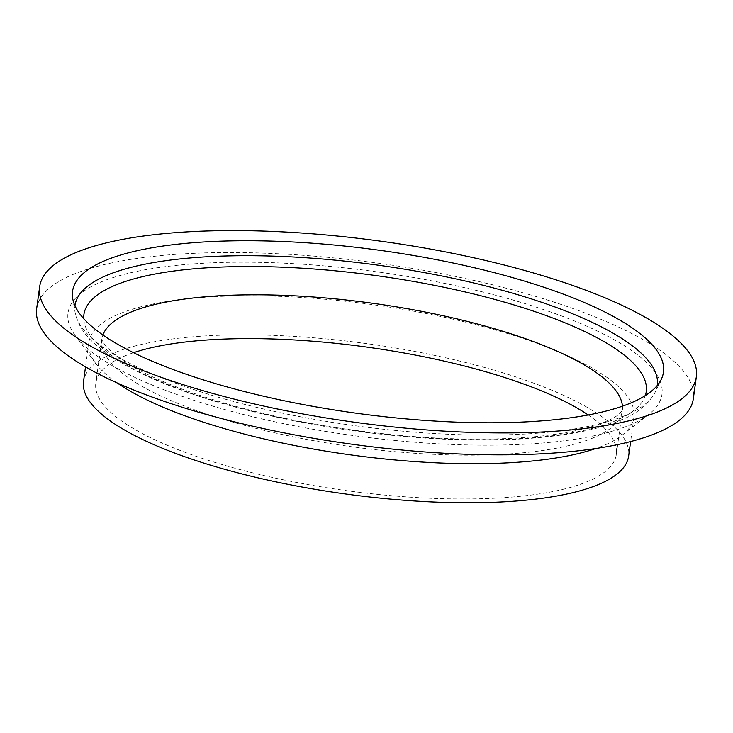 <?xml version="1.0" encoding="UTF-8"?>
<svg xmlns="http://www.w3.org/2000/svg" width="733" height="733" viewBox="0 0 733 733"><rect width="100%" height="100%" fill="white"/><g stroke="black" fill="none" stroke-linecap="round" stroke-linejoin="round"><path stroke-width="0.55" stroke-dasharray="3.67 2.75" d="M588.205 414.97A262.689 72.494 -172.2 0 1 616.334 454.442A262.689 72.494 -172.2 0 1 410.709 497.185A262.689 72.494 -172.2 0 1 122.759 421.796A262.689 72.494 -172.2 0 1 95.821 383.139A262.689 72.494 -172.2 0 1 133.534 352.692M36.65 308.712A331.417 91.46 -172.2 0 1 377.413 263.074A331.417 91.46 -172.2 0 1 693.345 398.66M98.763 357.118A299.751 82.719 -172.2 0 1 75.233 335.604A299.751 82.719 -172.2 0 1 376.221 271.732A299.751 82.719 -172.2 0 1 648.952 414.191A299.751 82.719 -172.2 0 1 388.875 439.864A299.751 82.719 -172.2 0 1 98.763 357.118M117.198 382.947A275.095 75.92 -172.2 0 1 117.088 382.873A275.095 75.92 -172.2 0 1 95.492 363.128A275.095 75.92 -172.2 0 1 88.876 342.393A275.095 75.92 -172.2 0 1 371.732 304.516A275.095 75.92 -172.2 0 1 633.981 417.068A275.095 75.92 -172.2 0 1 622.033 435.255A275.095 75.92 -172.2 0 1 595.801 448.514M83.525 381.453A275.095 75.92 -172.2 0 1 366.381 343.575A275.095 75.92 -172.2 0 1 628.63 456.128M622.445 406.174A262.689 72.494 -172.2 0 1 622.335 410.636A262.689 72.494 -172.2 0 1 416.711 453.379A262.689 72.494 -172.2 0 1 128.761 377.99A262.689 72.494 -172.2 0 1 101.823 339.333A262.689 72.494 -172.2 0 1 102.913 335.008M645.333 395.573A283.799 78.321 -172.2 0 1 417.022 437.326A283.799 78.321 -172.2 0 1 113.001 356.375A283.799 78.321 -172.2 0 1 83.727 318.635M657.235 385.512A293.851 81.097 -172.2 0 1 655.201 392.118A293.851 81.097 -172.2 0 1 414.75 432.177A293.851 81.097 -172.2 0 1 105.131 348.743A293.851 81.097 -172.2 0 1 75.151 312.67A293.851 81.097 -172.2 0 1 75.151 312.661A293.851 81.097 -172.2 0 1 74.968 305.743M661.349 379.181L655.201 392.118A293.851 81.097 -172.2 0 1 655.201 392.128C643.785 413.898 616.471 424.26 582.533 431.471C541.742 439.553 491.614 441.917 432.158 438.563C357.292 433.909 286.521 421.97 219.854 402.756C171.971 388.673 134.954 372.721 108.796 354.9L95.638 344.638C84.423 335.008 77.588 324.353 75.151 312.661L72.714 298.551M616.334 454.442L622.372 410.462L619.028 414.136C615.28 417.434 608.179 420.971 597.725 424.737C582.506 429.996 562.33 433.918 537.179 436.483C481.627 441.697 418.039 439.25 346.434 429.144C250.631 415.73 159.217 386.392 121.412 359.317C102.29 345.949 101.337 338.133 101.841 339.159L95.821 383.139M622.033 435.255L648.952 414.191M95.492 363.128L75.233 335.604M88.876 342.393L85.523 366.885M633.981 417.068L630.627 441.55"/><path stroke-width="1.1" d="M133.534 352.692A262.689 72.494 -172.2 0 1 365.914 346.966A262.689 72.494 -172.2 0 1 588.205 414.97M103.133 335.164A298.203 82.298 -172.2 0 1 72.714 298.551A298.203 82.298 -172.2 0 1 379.172 250.219A298.203 82.298 -172.2 0 1 661.349 379.181A298.203 82.298 -172.2 0 1 417.343 419.826A298.203 82.298 -172.2 0 1 103.133 335.164M73.639 335.549A331.417 91.46 -172.2 0 1 39.655 286.777A331.417 91.46 -172.2 0 1 380.418 241.139A331.417 91.46 -172.2 0 1 696.35 376.735A331.417 91.46 -172.2 0 1 436.923 430.665A331.417 91.46 -172.2 0 1 73.639 335.549M696.35 376.735L693.345 398.66A331.417 91.46 -172.2 0 1 433.918 452.591A331.417 91.46 -172.2 0 1 70.634 357.475A331.417 91.46 -172.2 0 1 36.65 308.712L39.655 286.777M595.801 448.514A275.095 75.92 -172.2 0 1 351.125 454.946A275.095 75.92 -172.2 0 1 117.198 382.947M630.627 441.55L628.63 456.128A275.095 75.92 -172.2 0 1 413.284 500.896A275.095 75.92 -172.2 0 1 111.737 421.942A275.095 75.92 -172.2 0 1 83.525 381.453L85.523 366.885M102.913 335.008A262.689 72.494 -172.2 0 1 371.915 303.16A262.689 72.494 -172.2 0 1 622.445 406.174M83.727 318.635A283.799 78.321 -172.2 0 1 375.699 275.535A283.799 78.321 -172.2 0 1 645.333 395.573M74.968 305.743A293.851 81.097 -172.2 0 1 377.138 265.044A293.851 81.097 -172.2 0 1 657.235 385.512"/></g></svg>
